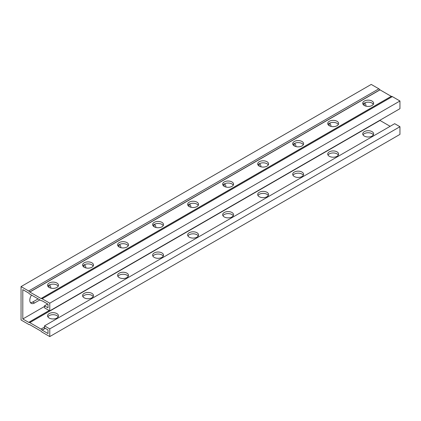 <?xml version="1.0" encoding="UTF-8"?>
<svg xmlns="http://www.w3.org/2000/svg" width="421" height="421" viewBox="0 0 421 421"><rect width="100%" height="100%" fill="white"/><g stroke="black" fill="none" stroke-linecap="round" stroke-linejoin="round"><path stroke-width="0.63" d="M44.51 305.804L44.51 307.83L49.767 310.861L399.95 108.681L399.95 100.998L392.335 96.604A2.673 1.542 -120 0 0 391.277 96.367L379.91 89.805A2.673 1.542 -120 0 0 378.847 88.815L371.233 84.421L21.05 286.601L21.05 320.002L28.665 324.396A2.673 1.542 -120 0 0 29.723 324.633L41.09 331.195A2.673 1.542 -120 0 0 42.153 332.185L49.767 336.579L399.95 134.399L399.95 126.716L394.698 123.685L44.51 325.865L44.51 327.885L48.015 329.906L48.015 333.548L42.074 330.085A2.673 1.542 60 0 0 41.011 329.096L29.802 322.628A2.673 1.542 60 0 0 28.744 322.391L22.802 318.986L22.802 289.632L28.744 293.09A2.673 1.542 60 0 0 29.802 294.079L41.011 300.552A2.673 1.542 60 0 0 42.074 300.789L48.015 304.188L48.015 307.83L44.51 305.804L47.662 303.988M49.767 310.861L49.767 303.178L399.95 100.998M49.767 336.579L49.767 328.896L399.95 126.716M49.767 328.896L44.51 325.865M49.767 303.178L42.153 298.784A2.673 1.542 -120 0 0 41.09 298.547L29.723 291.985A2.673 1.542 -120 0 0 28.665 290.995L21.05 286.601M84.079 267.182A6.683 3.857 120 0 0 83.758 265.109M154.112 226.751A6.683 3.857 120 0 0 153.797 224.672M224.151 186.314A6.683 3.857 120 0 0 223.835 184.24M294.19 145.876A6.683 3.857 120 0 0 293.869 143.803M364.223 105.445A6.683 3.857 120 0 0 363.907 103.366M329.206 125.663A6.683 3.857 120 0 0 328.89 123.585M259.168 166.095A6.683 3.857 120 0 0 258.852 164.022M189.134 206.532A6.683 3.857 120 0 0 188.813 204.453M119.096 246.969A6.683 3.857 120 0 0 118.78 244.89M49.057 287.401A6.683 3.857 120 0 0 48.741 285.327M30.433 302.62A6.683 3.857 120 0 0 32.78 301.983L38.137 298.894M44.51 306.451L22.802 318.986M372.985 103.813L372.985 104.782M84.289 264.772A6.683 3.857 -60 0 1 84.447 264.856A6.683 3.857 -60 0 1 85.837 267.903M154.323 224.335A6.683 3.857 -60 0 1 154.486 224.425A6.683 3.857 -60 0 1 155.87 227.466M224.361 183.903A6.683 3.857 -60 0 1 224.525 183.988A6.683 3.857 -60 0 1 225.909 187.035M294.4 143.466A6.683 3.857 -60 0 1 294.558 143.55A6.683 3.857 -60 0 1 295.947 146.597M364.433 103.029A6.683 3.857 -60 0 1 364.597 103.113A6.683 3.857 -60 0 1 365.981 106.16M329.417 123.248A6.683 3.857 -60 0 1 329.58 123.332A6.683 3.857 -60 0 1 330.964 126.379M259.378 163.685A6.683 3.857 -60 0 1 259.541 163.769A6.683 3.857 -60 0 1 260.925 166.816M189.345 204.122A6.683 3.857 -60 0 1 189.503 204.206A6.683 3.857 -60 0 1 190.892 207.253M119.306 244.554A6.683 3.857 -60 0 1 119.469 244.638A6.683 3.857 -60 0 1 120.853 247.685M49.268 284.991A6.683 3.857 -60 0 1 49.431 285.075A6.683 3.857 -60 0 1 50.815 288.122M39.89 299.905L34.533 302.994A6.683 3.857 -60 0 1 31.191 303.325A6.683 3.857 -60 0 1 31.517 295.068M49.173 287.469A5.447 3.147 180 0 1 47.578 285.249A5.447 3.147 180 0 1 53.025 282.102A5.447 3.147 180 0 1 58.472 285.249A5.447 3.147 180 0 1 55.109 288.153A5.447 3.147 180 0 1 49.173 287.469M58.182 286.259A5.447 3.147 0 0 0 53.025 284.122A5.447 3.147 0 0 0 47.868 286.259M49.173 318.039A5.447 3.147 180 0 1 47.578 315.818A5.447 3.147 180 0 1 53.025 312.671A5.447 3.147 180 0 1 58.472 315.818A5.447 3.147 180 0 1 55.109 318.723A5.447 3.147 180 0 1 49.173 318.039M58.182 316.829A5.447 3.147 0 0 0 53.025 314.692A5.447 3.147 0 0 0 47.868 316.829M119.211 247.038A5.447 3.147 180 0 1 117.617 244.811A5.447 3.147 180 0 1 123.064 241.665A5.447 3.147 180 0 1 128.51 244.811A5.447 3.147 180 0 1 125.148 247.716A5.447 3.147 180 0 1 119.211 247.038M128.221 245.822A5.447 3.147 0 0 0 123.064 243.685A5.447 3.147 0 0 0 117.906 245.822M119.211 277.607A5.447 3.147 180 0 1 117.617 275.381A5.447 3.147 180 0 1 123.064 272.234A5.447 3.147 180 0 1 128.51 275.381A5.447 3.147 180 0 1 125.148 278.286A5.447 3.147 180 0 1 119.211 277.607M128.221 276.392A5.447 3.147 0 0 0 123.064 274.255A5.447 3.147 0 0 0 117.906 276.392M189.245 206.6A5.447 3.147 180 0 1 187.65 204.374A5.447 3.147 180 0 1 193.097 201.233A5.447 3.147 180 0 1 198.549 204.374A5.447 3.147 180 0 1 195.186 207.279A5.447 3.147 180 0 1 189.245 206.6M198.259 205.385A5.447 3.147 0 0 0 193.097 203.254A5.447 3.147 0 0 0 187.94 205.385M189.245 237.17A5.447 3.147 180 0 1 187.65 234.944A5.447 3.147 180 0 1 193.097 231.803A5.447 3.147 180 0 1 198.549 234.944A5.447 3.147 180 0 1 195.186 237.849A5.447 3.147 180 0 1 189.245 237.17M198.259 235.955A5.447 3.147 0 0 0 193.097 233.823A5.447 3.147 0 0 0 187.94 235.955M259.283 166.163A5.447 3.147 180 0 1 257.689 163.943A5.447 3.147 180 0 1 263.136 160.796A5.447 3.147 180 0 1 268.582 163.943A5.447 3.147 180 0 1 265.219 166.848A5.447 3.147 180 0 1 259.283 166.163M268.293 164.953A5.447 3.147 0 0 0 263.136 162.816A5.447 3.147 0 0 0 257.978 164.953M259.283 196.733A5.447 3.147 180 0 1 257.689 194.513A5.447 3.147 180 0 1 263.136 191.366A5.447 3.147 180 0 1 268.582 194.513A5.447 3.147 180 0 1 265.219 197.417A5.447 3.147 180 0 1 259.283 196.733M268.293 195.523A5.447 3.147 0 0 0 263.136 193.386A5.447 3.147 0 0 0 257.978 195.523M329.322 125.726A5.447 3.147 180 0 1 327.727 123.506A5.447 3.147 180 0 1 333.174 120.359A5.447 3.147 180 0 1 338.621 123.506A5.447 3.147 180 0 1 335.258 126.411A5.447 3.147 180 0 1 329.322 125.726M338.331 124.516A5.447 3.147 0 0 0 333.174 122.379A5.447 3.147 0 0 0 328.017 124.516M329.322 156.296A5.447 3.147 180 0 1 327.727 154.075A5.447 3.147 180 0 1 333.174 150.929A5.447 3.147 180 0 1 338.621 154.075A5.447 3.147 180 0 1 335.258 156.98A5.447 3.147 180 0 1 329.322 156.296M338.331 155.086A5.447 3.147 0 0 0 333.174 152.949A5.447 3.147 0 0 0 328.017 155.086M364.339 105.513A5.447 3.147 180 0 1 362.744 103.287A5.447 3.147 180 0 1 368.191 100.14A5.447 3.147 180 0 1 373.637 103.287A5.447 3.147 180 0 1 370.275 106.192A5.447 3.147 180 0 1 364.339 105.513M373.348 104.297A5.447 3.147 0 0 0 368.191 102.166A5.447 3.147 0 0 0 363.034 104.297M364.339 136.083A5.447 3.147 180 0 1 362.744 133.857A5.447 3.147 180 0 1 368.191 130.71A5.447 3.147 180 0 1 373.637 133.857A5.447 3.147 180 0 1 370.275 136.762A5.447 3.147 180 0 1 364.339 136.083M373.348 134.867A5.447 3.147 0 0 0 368.191 132.736A5.447 3.147 0 0 0 363.034 134.867M294.305 145.945A5.447 3.147 180 0 1 292.706 143.724A5.447 3.147 180 0 1 298.152 140.577A5.447 3.147 180 0 1 303.604 143.724A5.447 3.147 180 0 1 300.241 146.629A5.447 3.147 180 0 1 294.305 145.945M303.315 144.735A5.447 3.147 0 0 0 298.152 142.598A5.447 3.147 0 0 0 292.995 144.735M294.305 176.515A5.447 3.147 180 0 1 292.706 174.294A5.447 3.147 180 0 1 298.152 171.147A5.447 3.147 180 0 1 303.604 174.294A5.447 3.147 180 0 1 300.241 177.199A5.447 3.147 180 0 1 294.305 176.515M303.315 175.304A5.447 3.147 0 0 0 298.152 173.168A5.447 3.147 0 0 0 292.995 175.304M224.267 186.382A5.447 3.147 180 0 1 222.672 184.156A5.447 3.147 180 0 1 228.119 181.014A5.447 3.147 180 0 1 233.566 184.156A5.447 3.147 180 0 1 230.203 187.066A5.447 3.147 180 0 1 224.267 186.382M233.276 185.172A5.447 3.147 0 0 0 228.119 183.035A5.447 3.147 0 0 0 222.962 185.172M224.267 216.952A5.447 3.147 180 0 1 222.672 214.726A5.447 3.147 180 0 1 228.119 211.584A5.447 3.147 180 0 1 233.566 214.726A5.447 3.147 180 0 1 230.203 217.636A5.447 3.147 180 0 1 224.267 216.952M233.276 215.736A5.447 3.147 0 0 0 228.119 213.605A5.447 3.147 0 0 0 222.962 215.736M154.228 226.819A5.447 3.147 180 0 1 152.634 224.593A5.447 3.147 180 0 1 158.08 221.446A5.447 3.147 180 0 1 163.527 224.593A5.447 3.147 180 0 1 160.164 227.498A5.447 3.147 180 0 1 154.228 226.819M163.237 225.603A5.447 3.147 0 0 0 158.08 223.472A5.447 3.147 0 0 0 152.923 225.603M154.228 257.389A5.447 3.147 180 0 1 152.634 255.163A5.447 3.147 180 0 1 158.08 252.016A5.447 3.147 180 0 1 163.527 255.163A5.447 3.147 180 0 1 160.164 258.068A5.447 3.147 180 0 1 154.228 257.389M163.237 256.173A5.447 3.147 0 0 0 158.08 254.042A5.447 3.147 0 0 0 152.923 256.173M84.189 267.251A5.447 3.147 180 0 1 82.595 265.03A5.447 3.147 180 0 1 88.042 261.883A5.447 3.147 180 0 1 93.494 265.03A5.447 3.147 180 0 1 90.131 267.935A5.447 3.147 180 0 1 84.189 267.251M93.204 266.04A5.447 3.147 0 0 0 88.042 263.904A5.447 3.147 0 0 0 82.884 266.04M84.189 297.821A5.447 3.147 180 0 1 82.595 295.6A5.447 3.147 180 0 1 88.042 292.453A5.447 3.147 180 0 1 93.494 295.6A5.447 3.147 180 0 1 90.131 298.505A5.447 3.147 180 0 1 84.189 297.821M93.204 296.61A5.447 3.147 0 0 0 88.042 294.474A5.447 3.147 0 0 0 82.884 296.61M379.768 120.338A2.673 1.542 60 0 1 379.989 120.448L390.146 126.316M45.305 328.343L42.153 330.159M378.847 88.815L28.665 290.995M392.335 96.604L42.153 298.784M49.183 310.524L28.665 322.375M32.78 301.983L34.533 302.994M45.2 328.28L42.074 330.085M44.51 327.075L41.011 329.096M379.989 120.448L29.802 322.628M49.241 310.556L28.744 322.391M379.91 89.805L29.723 291.985M379.989 89.878L29.802 292.058M391.198 96.351L41.011 298.531M391.277 96.367L41.09 298.547"/></g></svg>
